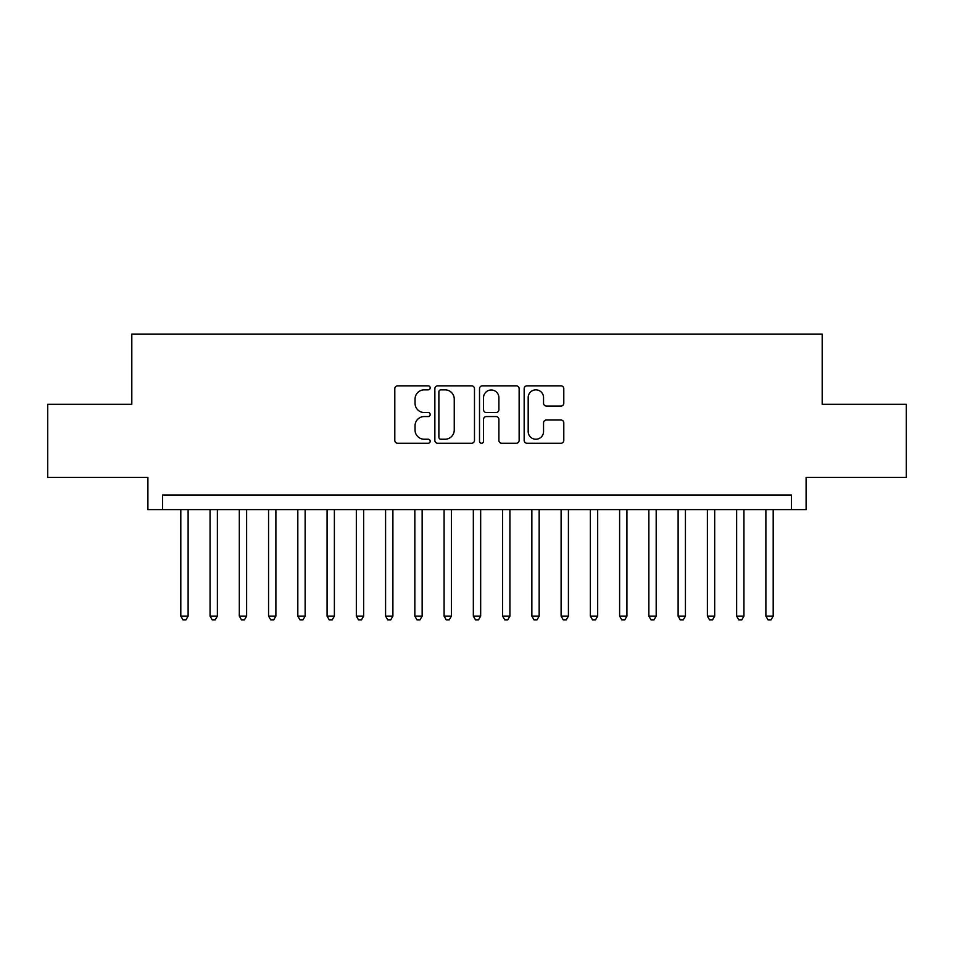 <?xml version="1.0" encoding="UTF-8"?>
<svg xmlns="http://www.w3.org/2000/svg" width="954" height="954" viewBox="0 0 954 954"><rect width="100%" height="100%" fill="white"/><g stroke="black" fill="none" stroke-linecap="round" stroke-linejoin="round"><path stroke-width="1.43" d="M430.194 387.837A2.015 2.015 0 0 0 428.191 385.833L397.675 385.833A2.874 2.874 0 0 0 394.801 388.695L394.801 440.39A2.874 2.874 0 0 0 397.675 443.252L428.191 443.252A2.015 2.015 0 0 0 430.194 441.249A2.015 2.015 0 0 0 428.191 439.234L424.232 439.234A9.194 9.194 0 0 1 415.05 430.051L415.05 425.746A9.194 9.194 0 0 1 424.232 416.552L428.191 416.552A2.015 2.015 0 0 0 430.194 414.549A2.015 2.015 0 0 0 428.191 412.533L424.232 412.533A9.194 9.194 0 0 1 415.05 403.339L415.05 399.034A9.194 9.194 0 0 1 424.232 389.852L428.191 389.852A2.015 2.015 0 0 0 430.194 387.837M560.916 406.07A2.874 2.874 0 0 0 563.79 403.196L563.79 388.695A2.874 2.874 0 0 0 560.916 385.833L527.037 385.833A2.874 2.874 0 0 0 524.163 388.695L524.163 440.39A2.874 2.874 0 0 0 527.037 443.252L560.916 443.252A2.874 2.874 0 0 0 563.79 440.39L563.79 422.872A2.874 2.874 0 0 0 560.916 419.998L546.415 419.998A2.874 2.874 0 0 0 543.541 422.872L543.541 431.554A7.68 7.68 0 0 1 535.862 439.234A7.68 7.68 0 0 1 528.182 431.554L528.182 397.532A7.68 7.68 0 0 1 535.862 389.852A7.68 7.68 0 0 1 543.541 397.532L543.541 403.196A2.874 2.874 0 0 0 546.415 406.07L560.916 406.07M791.474 509.615L806.106 509.615L806.106 477.441L906.3 477.441L906.3 404.305L822.193 404.305L822.193 334.091L131.807 334.091L131.807 404.305L47.7 404.305L47.7 477.441L147.894 477.441L147.894 509.615L791.474 509.615L791.474 494.995L162.526 494.995L162.526 509.615M474.484 388.695A2.874 2.874 0 0 0 471.622 385.833L437.731 385.833A2.874 2.874 0 0 0 434.857 388.695L434.857 440.39A2.874 2.874 0 0 0 437.731 443.252L471.622 443.252A2.874 2.874 0 0 0 474.484 440.39L474.484 388.695M482.378 385.833L516.269 385.833A2.874 2.874 0 0 1 519.143 388.695L519.143 440.39A2.874 2.874 0 0 1 516.269 443.252L501.768 443.252A2.874 2.874 0 0 1 498.894 440.39L498.894 419.426A2.874 2.874 0 0 0 496.02 416.552L486.409 416.552A2.874 2.874 0 0 0 483.535 419.426L483.535 441.249A2.015 2.015 0 0 1 481.52 443.252A2.015 2.015 0 0 1 479.516 441.249L479.516 388.695A2.874 2.874 0 0 1 482.378 385.833M440.891 389.852A2.015 2.015 0 0 0 438.876 391.856L438.876 437.23A2.015 2.015 0 0 0 440.891 439.234L445.053 439.234A9.194 9.194 0 0 0 454.247 430.051L454.247 399.034A9.194 9.194 0 0 0 445.053 389.852L440.891 389.852M498.894 397.675A7.68 7.68 0 0 0 491.215 389.995A7.68 7.68 0 0 0 483.535 397.675L483.535 409.66A2.874 2.874 0 0 0 486.409 412.533L496.02 412.533A2.874 2.874 0 0 0 498.894 409.66L498.894 397.675M180.807 509.615L180.807 616.105L188.117 616.105L188.117 509.615M188.117 616.105L185.923 619.909L183.001 619.909L180.807 616.105M210.059 509.615L210.059 616.105L217.369 616.105L217.369 509.615M217.369 616.105L215.175 619.909L212.253 619.909L210.059 616.105M239.311 509.615L239.311 616.105L246.621 616.105L246.621 509.615M246.621 616.105L244.427 619.909L241.505 619.909L239.311 616.105M268.563 509.615L268.563 616.105L275.885 616.105L275.885 509.615M275.885 616.105L273.691 619.909L270.757 619.909L268.563 616.105M297.815 509.615L297.815 616.105L305.137 616.105L305.137 509.615M305.137 616.105L302.943 619.909L300.009 619.909L297.815 616.105M327.079 509.615L327.079 616.105L334.389 616.105L334.389 509.615M334.389 616.105L332.195 619.909L329.273 619.909L327.079 616.105M356.331 509.615L356.331 616.105L363.641 616.105L363.641 509.615M363.641 616.105L361.447 619.909L358.525 619.909L356.331 616.105M385.583 509.615L385.583 616.105L392.893 616.105L392.893 509.615M392.893 616.105L390.699 619.909L387.777 619.909L385.583 616.105M414.835 509.615L414.835 616.105L422.145 616.105L422.145 509.615M422.145 616.105L419.951 619.909L417.029 619.909L414.835 616.105M444.087 509.615L444.087 616.105L451.397 616.105L451.397 509.615M451.397 616.105L449.215 619.909L446.281 619.909L444.087 616.105M473.339 509.615L473.339 616.105L480.661 616.105L480.661 509.615M480.661 616.105L478.467 619.909L475.533 619.909L473.339 616.105M502.603 509.615L502.603 616.105L509.913 616.105L509.913 509.615M509.913 616.105L507.719 619.909L504.785 619.909L502.603 616.105M531.855 509.615L531.855 616.105L539.165 616.105L539.165 509.615M539.165 616.105L536.971 619.909L534.049 619.909L531.855 616.105M561.107 509.615L561.107 616.105L568.417 616.105L568.417 509.615M568.417 616.105L566.223 619.909L563.301 619.909L561.107 616.105M590.359 509.615L590.359 616.105L597.669 616.105L597.669 509.615M597.669 616.105L595.475 619.909L592.553 619.909L590.359 616.105M619.611 509.615L619.611 616.105L626.921 616.105L626.921 509.615M626.921 616.105L624.727 619.909L621.805 619.909L619.611 616.105M648.863 509.615L648.863 616.105L656.185 616.105L656.185 509.615M656.185 616.105L653.991 619.909L651.057 619.909L648.863 616.105M678.115 509.615L678.115 616.105L685.437 616.105L685.437 509.615M685.437 616.105L683.243 619.909L680.309 619.909L678.115 616.105M707.379 509.615L707.379 616.105L714.689 616.105L714.689 509.615M714.689 616.105L712.495 619.909L709.573 619.909L707.379 616.105M736.631 509.615L736.631 616.105L743.941 616.105L743.941 509.615M743.941 616.105L741.747 619.909L738.825 619.909L736.631 616.105M765.883 509.615L765.883 616.105L773.193 616.105L773.193 509.615M773.193 616.105L770.999 619.909L768.077 619.909L765.883 616.105"/></g></svg>
